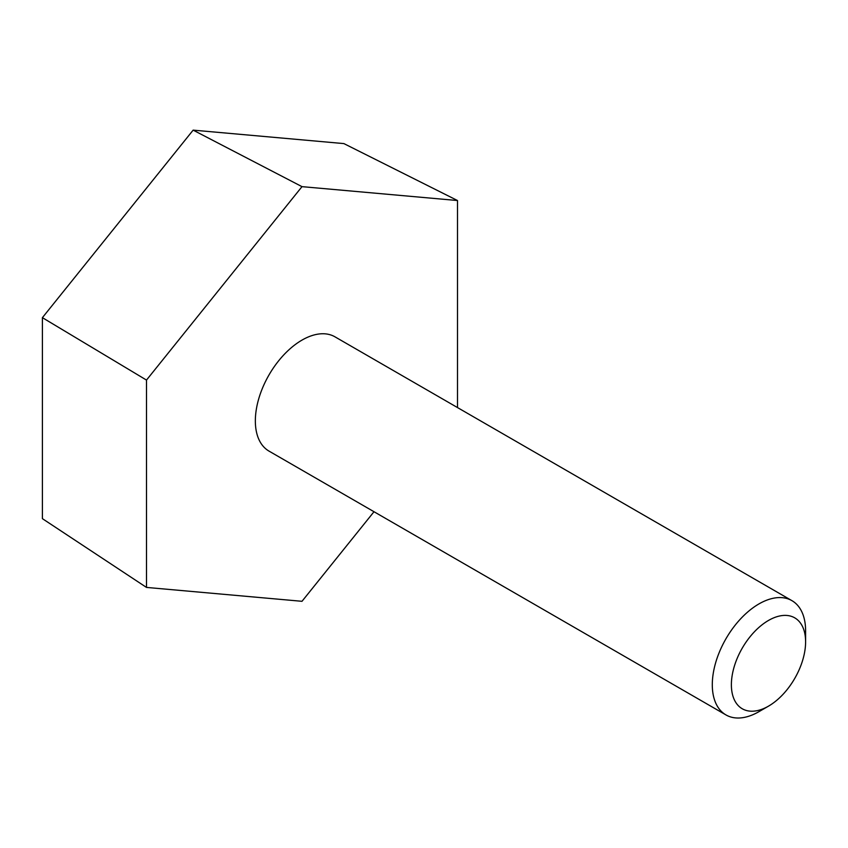 <?xml version="1.0" encoding="UTF-8"?>
<svg xmlns="http://www.w3.org/2000/svg" width="848" height="848" viewBox="0 0 848 848"><rect width="100%" height="100%" fill="white"/><g stroke="black" fill="none" stroke-linecap="round" stroke-linejoin="round"><path stroke-width="1.27" d="M457.496 407.57L457.496 200.531L343.896 143.598L193.143 130.136L42.4 317.661L42.4 518.658L146.492 587.42L301.994 601.306L374 511.726M457.496 200.531L301.994 186.645L146.492 380.084L146.492 587.42M193.143 130.136L301.994 186.645M42.4 317.661L146.492 380.084M758.949 711.663L768.489 706.151L758.949 711.663A65.974 38.086 -60 0 1 725.962 714.928L269.007 451.104A65.974 38.086 -60 0 1 269.007 374.933A65.974 38.086 -60 0 1 334.981 336.836L791.937 600.66A65.974 38.086 -60 0 1 805.6 630.859L805.6 641.872A52.481 30.295 -60 0 1 768.489 706.151A52.481 30.295 -60 0 1 731.379 684.728A52.481 30.295 -60 0 1 768.489 620.45A52.481 30.295 -60 0 1 805.6 641.872M725.962 714.928A65.974 38.086 -60 0 1 725.962 638.745A65.974 38.086 -60 0 1 791.937 600.66"/></g></svg>
